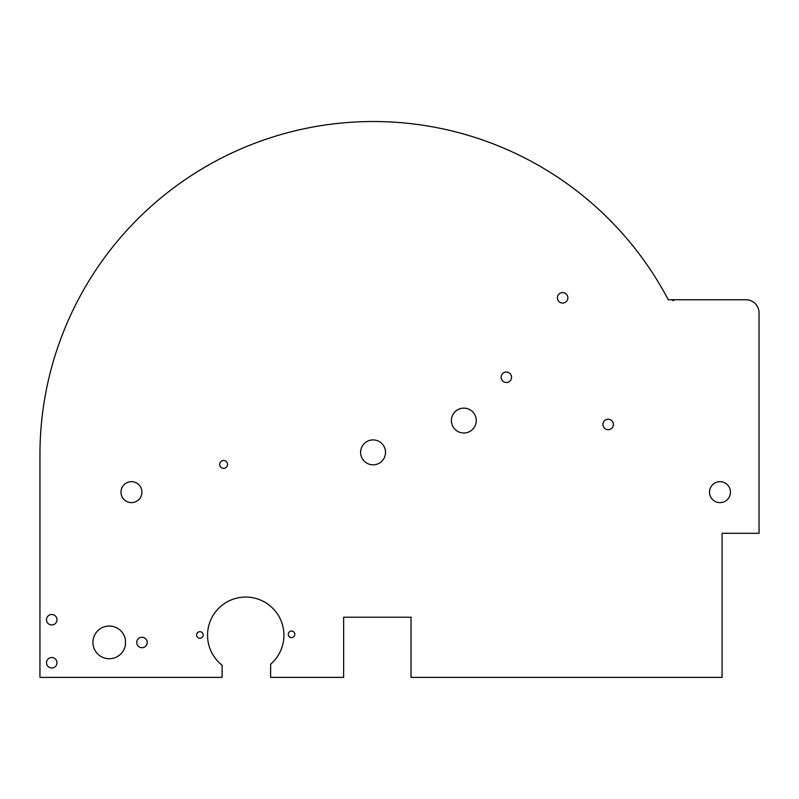 <?xml version="1.0" encoding="UTF-8"?>
<svg xmlns="http://www.w3.org/2000/svg" width="799" height="799" viewBox="0 0 799 799"><rect width="100%" height="100%" fill="white"/><g stroke="black" fill="none" stroke-linecap="round" stroke-linejoin="round"><path stroke-width="1.2" d="M203.176 634.965A3.266 3.266 0 0 0 198.272 632.129A3.266 3.266 0 0 0 198.272 637.792A3.266 3.266 0 0 0 203.176 634.965M294.801 634.316A3.266 3.266 0 0 0 289.897 631.49A3.266 3.266 0 0 0 289.897 637.153A3.266 3.266 0 0 0 294.801 634.316M222.102 665.237L222.102 677.392L39.95 677.392L39.95 454.821A333.283 333.283 0 0 1 668.254 299.755L745.976 299.755A13.074 13.074 0 0 1 759.05 312.838L759.05 533.293L722.076 533.293L722.076 677.392L411.036 677.392L411.036 617.237L343.64 617.237L343.64 677.392L270.621 677.392L270.621 664.209A38.192 38.192 0 0 0 273.038 608.548A38.192 38.192 0 0 0 217.328 609.727A38.192 38.192 0 0 0 222.102 665.237M136.799 643.265A5.233 5.233 0 0 0 145.228 646.591A5.233 5.233 0 0 0 143.89 637.622A5.233 5.233 0 0 0 136.799 643.265M360.609 452.364A12.454 12.454 0 0 0 379.295 463.15A12.454 12.454 0 0 0 379.295 441.577A12.454 12.454 0 0 0 360.609 452.364M613.412 424.459A5.233 5.233 0 0 0 605.572 419.934A5.233 5.233 0 0 0 605.572 428.993A5.233 5.233 0 0 0 613.412 424.459M567.869 297.817A5.233 5.233 0 0 0 560.019 293.293A5.233 5.233 0 0 0 560.019 302.352A5.233 5.233 0 0 0 567.869 297.817M227.525 464.429A3.925 3.925 0 0 0 221.643 461.033A3.925 3.925 0 0 0 221.643 467.824A3.925 3.925 0 0 0 227.525 464.429M709.522 492.154A10.467 10.467 0 0 0 725.222 501.213A10.467 10.467 0 0 0 725.222 483.085A10.467 10.467 0 0 0 709.522 492.154M120.989 492.154A10.467 10.467 0 0 0 136.689 501.213A10.467 10.467 0 0 0 136.689 483.085A10.467 10.467 0 0 0 120.989 492.154M511.57 377.278A5.233 5.233 0 0 0 503.73 372.743A5.233 5.233 0 0 0 503.73 381.802A5.233 5.233 0 0 0 511.57 377.278M672.688 300.474L673.847 300.524L672.688 300.474M49.388 624.399A5.233 5.233 0 0 0 56.419 622.071A5.233 5.233 0 0 0 54.082 615.04A5.233 5.233 0 0 0 47.061 617.367A5.233 5.233 0 0 0 49.388 624.399M49.388 667.425A5.233 5.233 0 0 0 56.419 665.098A5.233 5.233 0 0 0 54.082 658.076A5.233 5.233 0 0 0 47.061 660.403A5.233 5.233 0 0 0 49.388 667.425M125.523 644.134A16.659 16.659 0 0 1 125.523 640.638A16.35 16.35 0 0 0 100.594 628.523A16.35 16.35 0 0 0 100.594 656.239A16.35 16.35 0 0 0 125.523 644.134M476.254 420.574A12.424 12.424 0 0 0 457.617 409.807A12.424 12.424 0 0 0 457.617 431.33A12.424 12.424 0 0 0 476.254 420.574"/></g></svg>
